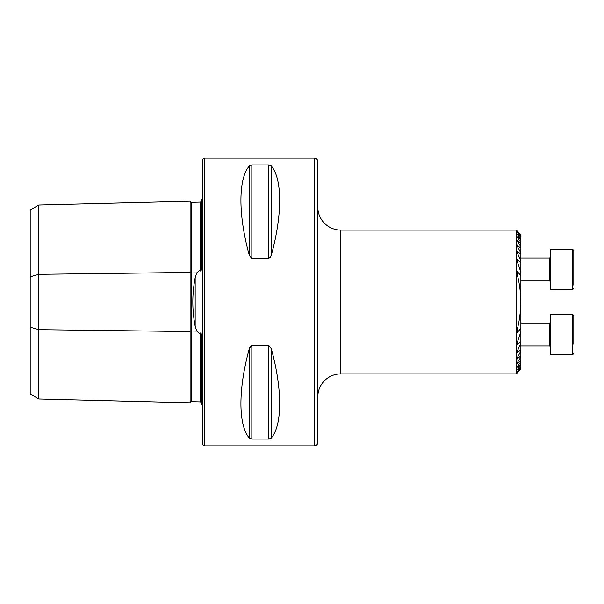 <?xml version="1.0" encoding="UTF-8"?>
<svg xmlns="http://www.w3.org/2000/svg" width="604" height="604" viewBox="0 0 604 604"><rect width="100%" height="100%" fill="white"/><g stroke="black" fill="none" stroke-linecap="round" stroke-linejoin="round"><path stroke-width="0.91" d="M201.623 402.936L200.498 401.879L191.294 401.66A1.148 1.148 0 0 1 191.294 401.66A1.148 1.148 0 0 0 190.117 402.785L38.83 398.98L30.2 393.997L30.2 276.821L38.83 274.329L190.117 272.434L190.117 201.215A1.148 1.148 0 0 0 191.264 202.34L200.498 202.121L201.623 201.064M190.117 402.785L190.117 331.566A1.148 0.574 180 0 1 191.264 331.007A1.148 0.574 180 0 1 191.294 331.007L196.783 331.075L195.167 326.168L195.167 277.832C192.042 293.899 192.042 310.011 195.167 326.168M38.83 398.98L38.83 329.671L190.117 331.566L190.117 272.434A1.148 0.574 180 0 0 191.264 272.993A1.148 0.574 180 0 0 191.294 272.993L196.783 272.925L195.167 277.832M196.783 272.925L199.237 270.622L200.498 271.015C201.494 270.313 201.864 269.165 201.623 267.572L201.623 199.38A5.753 5.753 0 0 0 202.77 198.686M202.77 405.314A5.753 5.753 0 0 0 201.623 404.62L201.623 336.428C201.864 334.835 201.494 333.687 200.498 332.985L199.237 333.378L196.783 331.075M317.817 396.911A23.012 23.012 0 0 1 340.83 373.906L516.277 373.906L516.277 230.094L520.875 234.752L517.084 231.204L520.875 235.439L517.084 232.253L520.875 236.927L517.084 234.065L520.875 239.259L520.875 239.909L517.084 236.715L520.875 242.551L520.875 243.435L517.084 240.317L520.875 246.968L520.875 248.138L516.737 245.065M317.817 207.089A23.012 23.012 0 0 0 340.83 230.094L516.277 230.094M317.817 161.645L317.817 442.354A3.45 3.45 0 0 1 314.367 445.812L204.499 445.812A1.729 1.729 0 0 1 202.77 444.083L202.77 159.917A1.729 1.729 0 0 1 204.499 158.188L314.367 158.188A3.45 3.45 0 0 1 317.817 161.645M517.084 245.949L517.084 245.035L517.084 245.949L520.875 252.804L520.875 254.359L517.084 251.189L517.084 252.389L520.875 260.679L520.875 262.838L517.084 259.403L517.084 261.049L520.875 272.132L520.875 275.635L517.084 271.272L517.084 273.906C521.947 292.54 521.947 311.271 517.084 330.094L517.084 332.728L520.875 328.365L520.875 331.868L517.084 342.951L517.084 344.597L520.875 341.162L520.875 343.321L517.084 351.611L517.084 352.812L520.875 349.641L520.875 351.196L517.084 358.051L517.084 358.965L520.875 355.862L520.875 357.032L517.084 362.989L517.084 363.683L520.875 360.565L520.875 361.449L517.084 367.285L520.875 364.091L520.875 364.74L517.084 369.935L520.875 367.073L517.084 371.747L520.875 368.561L517.084 372.796L520.875 369.248L516.277 373.906M517.084 366.756L517.084 367.285L517.084 366.756M517.084 362.989L517.084 363.683L517.084 362.989M516.737 358.95L517.084 358.051M516.737 352.668L517.084 351.611M516.737 344.31L517.084 344.597L517.084 342.951M516.737 332.2L517.084 332.728L517.084 330.094M517.084 273.906L517.084 271.272L516.737 271.724M517.084 261.049L517.084 259.403L516.737 259.577M517.084 252.389L516.737 251.256M517.084 240.317L517.084 241.011L517.084 240.317M517.084 236.715L517.084 237.244L517.084 236.715M201.623 368.508L201.623 343.706L201.623 368.508M201.623 260.294L201.623 235.492L201.623 260.294M249.339 255.424C238.127 215.024 238.127 178.897 249.339 165.941L251.823 164.937L268.765 164.937L271.256 165.941C282.461 178.897 282.461 215.024 271.256 255.424L268.765 258.459L251.823 258.459L249.339 255.424L249.339 165.941M249.339 438.059C238.127 425.103 238.127 388.976 249.339 348.576L251.823 345.541L268.765 345.541L271.256 348.576C282.461 388.976 282.461 425.103 271.256 438.059L268.765 439.063L251.823 439.063L249.339 438.059L249.339 348.576L250.132 346.688M269.739 438.949L271.256 438.059L271.256 348.576M270.449 257.327L271.256 255.424L271.256 165.941M30.2 276.821L30.2 210.003L38.83 205.02L190.117 201.215M520.875 234.752L517.084 230.902M517.084 373.098L520.875 369.248M191.264 202.34A1.148 1.148 0 0 0 191.294 202.34L191.294 401.66M30.2 327.179L38.83 329.671L38.83 205.02M520.875 368.561L520.875 369.157M520.875 367.073L520.875 368.297M520.875 364.74L520.875 366.628M520.875 237.372L520.875 239.259M520.875 361.449L520.875 364.091M520.875 239.909L520.875 242.551M520.875 357.032L520.875 360.565M520.875 243.435L520.875 246.968M520.875 351.196L520.875 355.862M520.875 248.138L520.875 252.804M520.875 343.321L520.875 349.641M520.875 254.359L520.875 260.679M520.875 234.843L520.875 235.439M520.875 235.703L520.875 236.927M520.875 262.838L520.875 272.132M520.875 331.868L520.875 341.162M520.875 275.635L520.875 328.365M573.8 344.061L573.8 315.56L572.652 314.405L550.788 314.405L550.788 354.676L572.652 354.676L572.652 314.405L573.8 315.56L573.8 332.955M550.788 249.324L572.652 249.324L550.788 249.324L550.788 289.565L572.652 289.595L572.652 249.324L573.8 250.479L573.8 253.778M572.652 249.324L573.8 250.479L573.8 285.141M314.367 445.812L314.367 158.188M204.499 445.812L204.499 158.188M340.83 230.094L340.83 373.906M200.498 401.879L200.498 332.985M200.498 271.015L200.498 202.121M268.765 345.541L268.765 439.063M251.823 345.541L251.823 439.063M268.765 164.937L268.765 258.459M251.823 164.937L251.823 258.459M520.875 280.966L549.64 280.966L549.64 257.953L550.788 256.806M520.875 346.047L549.64 346.047L549.64 323.034L550.788 321.887M572.652 354.676L573.8 353.521L572.652 354.676M572.652 289.595L573.8 288.44L572.652 289.595M549.64 280.966L550.788 282.113M520.875 257.953L549.64 257.953M549.64 346.047L550.788 347.194M520.875 323.034L549.64 323.034"/></g></svg>
